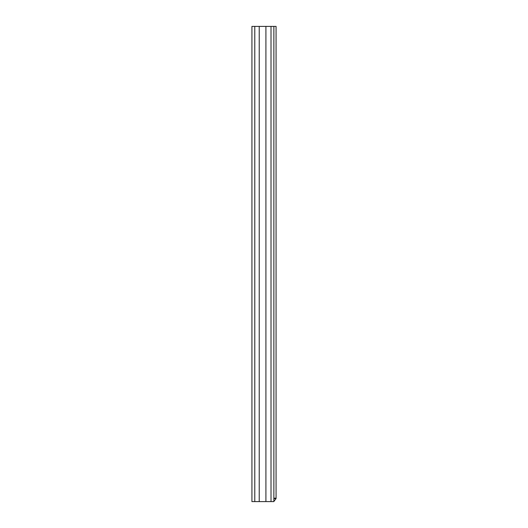 <?xml version="1.0" encoding="UTF-8"?>
<svg xmlns="http://www.w3.org/2000/svg" width="528" height="528" viewBox="0 0 528 528"><rect width="100%" height="100%" fill="white"/><g stroke="black" fill="none" stroke-linecap="round" stroke-linejoin="round"><path stroke-width="0.79" d="M273.867 26.4L251.929 26.4L251.929 501.6L273.867 501.6L273.867 26.4L276.071 26.4L276.071 498.557L273.867 498.557M265.914 26.4L265.914 501.6M259.228 26.4L259.228 501.6M273.867 498.181L276.071 498.181M273.867 501.481L276.071 498.557M271.016 26.4L271.016 501.6M254.78 26.4L254.78 501.6"/></g></svg>

